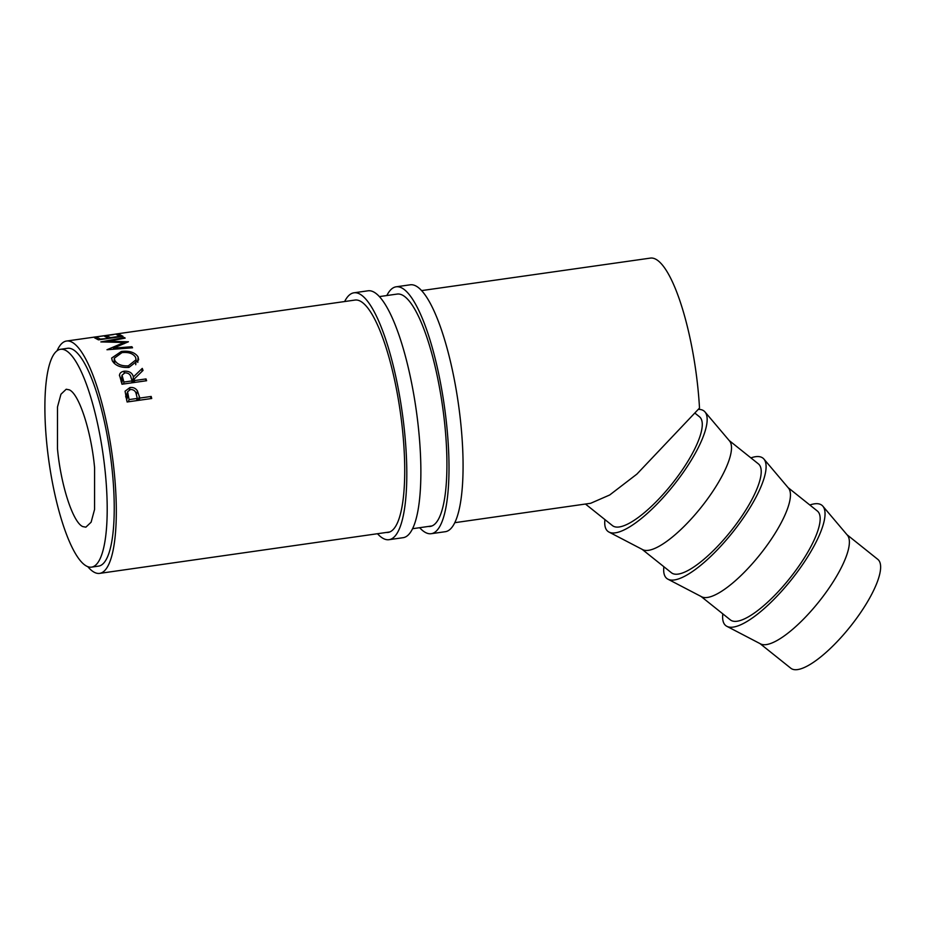 <?xml version="1.0" encoding="UTF-8"?>
<svg xmlns="http://www.w3.org/2000/svg" width="927" height="927" viewBox="0 0 927 927"><rect width="100%" height="100%" fill="white"/><g stroke="black" fill="none" stroke-linecap="round" stroke-linejoin="round"><path stroke-width="1.39" d="M94.589 467.695L94.566 509.456L91.124 522.191L85.852 527.185L82.758 526.582C72.932 522.457 60.823 485.134 57.474 448.726L57.497 406.965L60.95 394.23L66.211 389.236L69.305 389.838C79.131 393.975 91.252 431.287 94.589 467.695M847.046 534.763L877.834 559.387A69.676 20.452 128.6 0 1 851.589 624.937A69.676 20.452 128.6 0 1 791.843 668.9A69.676 20.452 128.6 0 1 790.812 668.228L760.013 643.605M760.499 643.859A69.676 20.452 -51.4 0 0 760.546 643.883A69.676 20.452 -51.4 0 0 760.592 643.906A69.676 20.452 -51.4 0 0 819.097 601.519A69.676 20.452 -51.4 0 0 847.429 535.227L822.886 506.223A77.011 22.607 -51.4 0 0 820.801 504.566A77.011 22.607 -51.4 0 0 809.85 505.018M722.817 613.859A77.011 22.607 -51.4 0 0 726.849 626.316A77.011 22.607 -51.4 0 0 726.907 626.339A77.011 22.607 -51.4 0 0 791.565 579.491A77.011 22.607 -51.4 0 0 822.886 506.223M701.067 596.467L730.337 619.873A69.676 20.452 -51.4 0 0 731.368 620.545A69.676 20.452 -51.4 0 0 791.125 576.582A69.676 20.452 -51.4 0 0 817.371 511.032L788.101 487.637M701.554 596.721A69.676 20.452 -51.4 0 0 701.6 596.745A69.676 20.452 -51.4 0 0 760.152 554.392A69.676 20.452 -51.4 0 0 788.483 488.089L763.941 459.085A77.011 22.607 -51.4 0 0 761.855 457.44A77.011 22.607 -51.4 0 0 750.905 457.892M663.871 566.733A77.011 22.607 -51.4 0 0 667.903 579.178A77.011 22.607 -51.4 0 0 667.961 579.201A77.011 22.607 -51.4 0 0 732.62 532.365A77.011 22.607 -51.4 0 0 763.941 459.085M642.121 549.34L671.391 572.735A69.676 20.452 -51.4 0 0 672.423 573.407A69.676 20.452 -51.4 0 0 732.179 529.456A69.676 20.452 -51.4 0 0 758.425 463.906L729.155 440.499M642.608 549.595A69.676 20.452 -51.4 0 0 642.654 549.618A69.676 20.452 -51.4 0 0 642.701 549.641A69.676 20.452 -51.4 0 0 701.206 507.254A69.676 20.452 -51.4 0 0 729.537 440.951L704.995 411.947A77.011 22.607 -51.4 0 0 702.909 410.302A77.011 22.607 -51.4 0 0 698.39 409.41M604.925 519.595A77.011 22.607 -51.4 0 0 608.958 532.052A77.011 22.607 -51.4 0 0 609.016 532.075A77.011 22.607 -51.4 0 0 673.674 485.227A77.011 22.607 -51.4 0 0 704.995 411.947M585.458 504.033L612.446 525.609A69.676 20.452 -51.4 0 0 613.477 526.269A69.676 20.452 -51.4 0 0 673.234 482.318A69.676 20.452 -51.4 0 0 699.479 416.768L695.146 413.303M107.938 337.996L104.705 336.397L107.219 336.049L110.464 337.637L119.931 336.292L116.698 334.693L119.224 334.346L123.082 336.374L98.459 339.861L94.6 337.834L97.126 337.474L100.359 339.073L107.984 338.517M119.224 334.346L119.398 335.945M107.219 336.049L107.405 337.648M97.126 337.474L97.3 339.085M454.763 522.689L590.65 503.291L609.699 494.983L636.872 474.126L699.503 408.065A117.138 29.073 -98.1 0 0 655.609 259.131A117.138 29.073 -98.1 0 0 650.406 258.1L421.611 290.603M127.103 401.982L125.064 391.217L129.919 387.544C133.245 387.138 135.748 388.262 137.428 390.916L139.826 398.065L151.194 396.455L151.727 398.494L127.103 401.982M132.549 347.787L106.976 349.746L124.091 342.48L100.846 341.912L124.519 337.544L125.157 338.123L108.123 341.31L128.436 341.762L113.453 348.158L131.901 346.721L132.549 347.787M119.467 375.794C119.467 373.268 121.089 371.727 124.322 371.182C129.305 370.985 132.341 372.897 133.418 376.895L142.271 368.39L143.036 370.418L134.16 379.073L134.647 380.533L146.014 378.923L146.605 380.73L121.982 384.23L119.49 374.983M112.271 360.742L111.646 358.065L121.356 351.449C129.444 350.545 135.029 352.376 138.088 356.941L138.668 359.827L129.004 367.393C120.916 367.915 115.33 365.702 112.271 360.742M87.787 566.664A117.347 29.119 -98.1 0 0 94.415 572.353A117.347 29.119 -98.1 0 0 99.629 573.384A117.347 29.119 -98.1 0 0 113.233 463.152A117.347 29.119 -98.1 0 0 71.75 342.063A117.347 29.119 -98.1 0 0 66.547 341.032A117.347 29.119 -98.1 0 0 57.045 350.8M91.564 567.127L98.598 566.119A110.012 27.3 -98.1 0 0 111.344 462.782A110.012 27.3 -98.1 0 0 72.457 349.259A110.012 27.3 -98.1 0 0 67.578 348.297L60.545 349.294A110.012 27.3 -98.1 0 0 47.775 452.619A110.012 27.3 -98.1 0 0 86.663 566.165A110.012 27.3 -98.1 0 0 91.564 567.127A110.012 27.3 -98.1 0 0 104.311 463.79A110.012 27.3 -98.1 0 0 65.423 350.255A110.012 27.3 -98.1 0 0 60.545 349.294M92.433 337.382L113.024 334.485M113.488 334.601L93.511 337.196M115.099 334.253L116.084 333.998M115.539 334.126L66.547 341.032M125.609 396.339L126.396 396.049M129.919 387.544L129.386 389.757M137.428 390.916L136.362 394.763M139.826 398.065L139.05 400.29M151.194 396.455L150.406 398.68M136.524 400.649L137.3 398.425L136.304 394.508C135.829 391.275 133.905 389.583 130.498 389.444L127.555 391.785L129.096 399.595L137.3 398.425M128.32 401.808L129.096 399.595M124.091 342.48L124.137 343.697M124.519 337.544L124.566 338.239M108.123 341.31L108.169 342.063M113.453 348.158L113.465 349.236M131.901 346.721L131.901 347.834M124.322 371.182L124.102 373.013M133.418 376.895L132.445 382.747M142.271 368.39L141.889 371.518M134.16 379.073L133.523 382.584M134.647 380.533L134.276 382.48M146.014 378.923L145.632 380.87M131.75 382.839L132.121 380.893L130.939 377.266C130.383 374.381 128.389 372.897 124.936 372.828L122.04 375.192L123.917 382.051L132.121 380.893M123.546 384.01L123.917 382.051M121.356 351.449L121.333 352.723M138.088 356.941L137.787 362.422M128.204 367.486L128.366 365.841L136.072 359.734L135.597 357.358C133.198 353.523 128.656 351.936 121.993 352.608L114.299 358.204L114.763 360.313C117.208 364.392 121.75 366.223 128.366 365.841M114.577 363.651L114.763 360.313M701.6 596.745A69.676 20.452 -51.4 0 0 701.646 596.768L667.903 579.178M377.474 533.72A124.681 30.95 -98.1 0 0 383.488 538.599A124.681 30.95 -98.1 0 0 389.027 539.688L403.094 537.695A124.681 30.95 -98.1 0 0 417.602 420.58A124.681 30.95 -98.1 0 0 373.558 291.901A124.681 30.95 -98.1 0 0 368.019 290.8L353.952 292.805A124.681 30.95 -98.1 0 0 344.635 301.53M389.027 539.688A124.681 30.95 -98.1 0 0 403.535 422.573A124.681 30.95 -98.1 0 0 359.491 293.894A124.681 30.95 -98.1 0 0 353.952 292.805M386.246 532.469A117.347 29.131 -98.1 0 0 387.996 532.434A117.347 29.131 -98.1 0 0 401.646 422.202A117.347 29.131 -98.1 0 0 360.197 301.09A117.347 29.131 -98.1 0 0 354.983 300.058A117.347 29.131 -98.1 0 0 354.832 300.081M419.653 527.706A124.681 30.95 -98.1 0 0 425.69 532.608A124.681 30.95 -98.1 0 0 431.229 533.697L445.296 531.704A124.681 30.95 -98.1 0 0 459.804 414.589A124.681 30.95 -98.1 0 0 415.771 285.898A124.681 30.95 -98.1 0 0 410.232 284.809L396.165 286.802A124.681 30.95 -98.1 0 0 386.837 295.539M431.229 533.697A124.681 30.95 -98.1 0 0 445.736 416.582A124.681 30.95 -98.1 0 0 401.704 287.903A124.681 30.95 -98.1 0 0 396.165 286.802M428.332 526.466A117.347 29.131 -98.1 0 0 430.198 526.432A117.347 29.131 -98.1 0 0 443.848 416.211A117.347 29.131 -98.1 0 0 402.399 295.099A117.347 29.131 -98.1 0 0 397.196 294.068A117.347 29.131 -98.1 0 0 397.034 294.091M139.398 396.466L138.077 400.429M126.593 400.035L127.996 395.516M121.785 383.616L122.665 378.343M432.005 525.933L412.538 528.714M389.688 531.982L99.629 573.384M397.347 294.044L379.41 296.594M355.134 300.047L116.072 333.998M125.956 397.648L127.555 391.785M121.113 381.565L122.04 375.192M135.736 364.717L136.072 359.734M114.067 363.199L114.299 358.204M642.654 549.618L608.958 532.052M760.546 643.883L726.849 626.316"/></g></svg>
